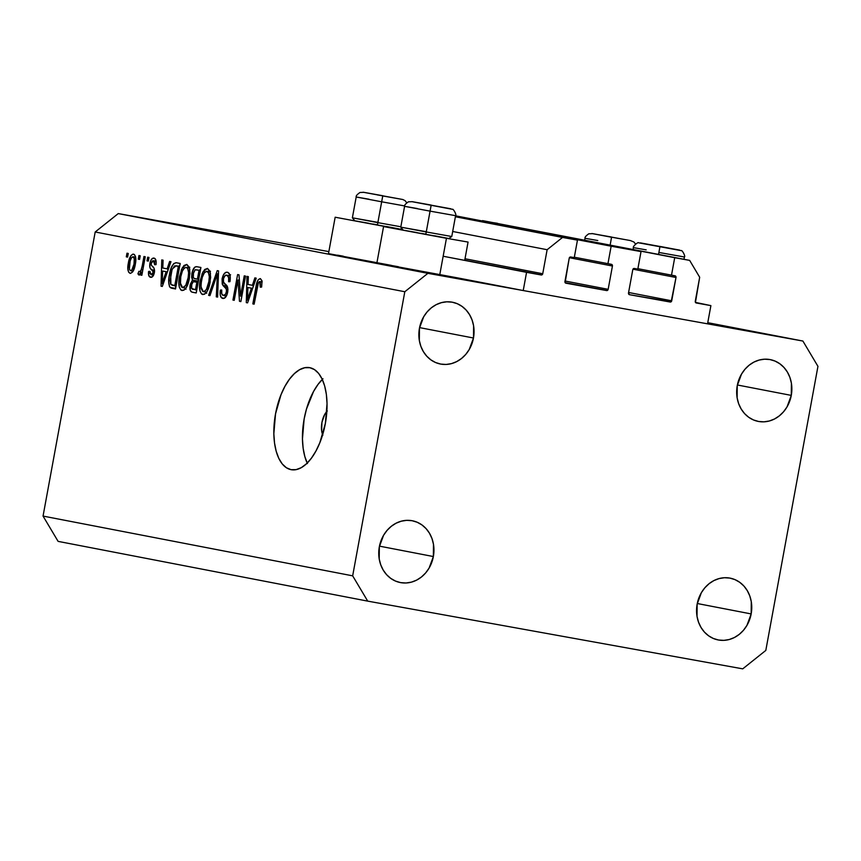 <?xml version="1.0" encoding="UTF-8"?>
<svg xmlns="http://www.w3.org/2000/svg" width="861" height="861" viewBox="0 0 861 861"><rect width="100%" height="100%" fill="white"/><g stroke="black" fill="none" stroke-linecap="round" stroke-linejoin="round"><path stroke-width="1.29" d="M695.688 302.685L710.895 305.623L707.548 323.833L523.23 290.544L526.566 272.334L541.192 274.971L464.736 260.216L541.698 274.95L542.731 273.744L547.133 249.712L562.524 237.432L577.462 240.133L574.255 257.611L570.251 257.008L569.218 258.214L565.117 282.623L607.134 290.534L608.157 289.328L612.44 266.017L569.401 257.708L612.44 266.017L611.902 264.531L607.941 263.703L611.149 246.214L455.491 216.176L641.025 251.606L637.818 269.095L633.814 268.481L632.781 269.687L628.498 292.998L629.499 294.688L671.16 301.77L676.003 277.49L632.953 269.192L676.003 277.49L675.465 276.004L671.505 275.176L674.712 257.697L689.65 260.388L699.681 277.253L695.451 302.394L710.895 305.623L695.688 302.685M696.248 302.975L696.28 302.975A1.485 1.291 -79.1 0 1 695.268 301.296L699.681 277.253L689.65 260.388L482.537 220.61L674.712 257.697L671.505 275.176L637.883 268.686L674.992 275.811A1.485 1.291 -79.1 0 1 676.003 277.49L671.72 300.801A1.485 1.291 -79.1 0 1 670.181 302.028L629.499 294.688A1.485 1.291 -79.1 0 1 628.498 292.998L632.781 269.687A1.485 1.291 -79.1 0 1 634.32 268.46L637.818 269.095L641.025 251.606L611.149 246.214L607.941 263.703L574.33 257.213L611.439 264.327A1.485 1.291 -79.1 0 1 611.45 264.338A1.485 1.291 -79.1 0 1 612.44 266.017L608.157 289.328A1.485 1.291 -79.1 0 1 606.618 290.555L565.946 283.204A1.485 1.291 -79.1 0 1 564.934 281.525L569.218 258.214A1.485 1.291 -79.1 0 1 570.757 256.987L574.255 257.611L577.462 240.133L455.426 216.585L577.462 240.133L455.394 216.757L562.524 237.432L547.133 249.712L452.682 231.48L547.133 249.712L542.731 273.744A1.485 1.291 -79.1 0 1 541.192 274.971L443.157 256.244L526.566 272.334L523.23 290.544L457.837 277.931L523.23 290.544L707.548 323.833L710.895 305.623L696.248 302.975M497.475 223.3L482.461 221.008L497.475 223.3M628.595 292.482L671.72 300.801L628.595 292.482M455.566 215.82L641.025 251.606L455.566 215.82M565.031 281.009L608.157 289.328L565.031 281.009M353.667 219.695L353.537 220.405L353.667 219.695M465.005 258.752L542.731 273.744L465.005 258.752M383.565 226.561L446.45 238.293L383.565 226.561L376.881 262.982L397.75 267.007L439.767 274.713L446.45 238.293L468.061 242.07L446.45 238.293L439.767 274.713L457.837 277.931L377.01 262.982M398.051 228.951L335.166 217.22L398.051 228.951M335.166 217.22L328.482 253.64L391.368 265.382M291.083 469.675L286.401 467.749L282.268 463.95L278.824 458.407L276.209 451.336L274.53 443.017L273.841 433.75L275.531 413.872L281.009 394.725L284.926 386.352L289.447 379.227L294.387 373.609L299.553 369.735L304.762 367.733L309.799 367.69A51.843 25.367 100.2 0 1 325.383 423.343A51.843 25.367 100.2 0 1 291.233 469.697A51.843 25.367 100.2 0 1 291.083 469.675A51.843 25.367 100.2 0 1 275.498 414.023A51.843 25.367 100.2 0 1 309.659 367.658A51.843 25.367 100.2 0 1 309.799 367.69L314.48 369.606L318.624 373.405L322.068 378.958L324.672 386.019L326.351 394.349L327.04 403.605L325.35 423.483L319.872 442.64L315.955 451.003L311.445 458.138L306.505 463.745L301.328 467.631L296.119 469.632L291.083 469.675M751.169 613.925A31.48 27.444 -79.1 0 1 718.192 639.949A31.48 27.444 -79.1 0 1 697.141 604.174L697.023 616.39L698.54 622.191L701.037 627.486L704.427 632.082L708.571 635.784L713.317 638.464L718.472 640.003L723.853 640.358L729.245 639.519L734.433 637.495L739.233 634.385L743.463 630.306L746.939 625.398L751.169 613.925L751.287 601.71L749.77 595.898L747.273 590.603L743.882 586.018L739.739 582.316L734.993 579.636L729.837 578.086L724.456 577.731L719.064 578.581L713.877 580.594L709.077 583.704L704.847 587.794L701.371 592.691L697.141 604.174A31.48 27.444 -79.1 0 1 730.117 578.14A31.48 27.444 -79.1 0 1 751.169 613.925L697.27 603.518L751.169 613.925M433.363 556.54A31.48 27.444 -79.1 0 1 400.387 582.574A31.48 27.444 -79.1 0 1 379.335 546.789L379.217 559.004L380.734 564.805L383.231 570.111L386.621 574.696L390.765 578.398L395.511 581.078L400.666 582.628L406.048 582.983L411.44 582.133L416.638 580.12L421.438 576.999L425.657 572.92L429.133 568.012L433.363 556.54L433.481 544.324L431.974 538.523L429.467 533.217L426.087 528.632L421.944 524.93L417.198 522.25L412.032 520.701L406.65 520.345L401.269 521.196L396.071 523.208L391.271 526.319L387.052 530.408L383.565 535.305L379.335 546.789A31.48 27.444 -79.1 0 1 412.322 520.754A31.48 27.444 -79.1 0 1 433.363 556.54L379.464 546.143L433.363 556.54M473.475 338.007A31.48 27.444 -79.1 0 1 440.498 364.042A31.48 27.444 -79.1 0 1 419.447 328.256L419.329 340.472L420.846 346.273L423.343 351.568L426.733 356.163L430.877 359.866L435.623 362.546L440.778 364.085L446.159 364.451L451.551 363.6L456.739 361.577L461.539 358.467L465.769 354.388L469.245 349.48L473.475 338.007L473.593 325.792L472.076 319.991L469.579 314.685L466.188 310.1L462.045 306.398L457.299 303.718L452.143 302.168L446.762 301.813L441.37 302.663L436.183 304.676L431.372 307.786L427.153 311.876L423.677 316.773L419.447 328.256A31.48 27.444 -79.1 0 1 452.423 302.222A31.48 27.444 -79.1 0 1 473.475 338.007L419.576 327.61L473.475 338.007M791.281 395.393A31.48 27.444 -79.1 0 1 758.293 421.416A31.48 27.444 -79.1 0 1 737.253 385.642L737.134 397.857L738.641 403.658L741.149 408.953L744.528 413.549L748.672 417.251L753.418 419.931L758.584 421.47L763.965 421.825L769.347 420.986L774.545 418.963L779.345 415.852L783.564 411.773L787.051 406.866L791.281 395.393L791.399 383.177L789.881 377.366L787.385 372.07L783.994 367.486L779.851 363.783L775.104 361.103L769.949 359.554L764.568 359.198L759.176 360.049L753.978 362.061L749.178 365.172L744.959 369.261L741.482 374.158L737.253 385.642A31.48 27.444 -79.1 0 1 770.229 359.607A31.48 27.444 -79.1 0 1 791.281 395.393L737.371 384.985L791.281 395.393M742.731 668.846L367.722 601.129L58.107 541.375L43.05 516.083L352.666 575.837L404.81 291.739L95.194 231.986L43.05 516.083L95.194 231.986L118.269 213.582L427.885 273.335L802.893 341.042L707.764 322.681L802.893 341.042L817.95 366.345L765.806 650.432L742.731 668.846L367.722 601.129L352.666 575.837L43.05 516.083L58.107 541.375L367.722 601.129L352.666 575.837L404.81 291.739L427.885 273.335L118.269 213.582L328.848 251.606L118.269 213.582L95.194 231.986L404.81 291.739L427.885 273.335L802.893 341.042L817.95 366.345L765.806 650.432L742.731 668.846M376.924 262.756L328.611 253.651M337.555 255.168L343.291 256.191M385.954 264.51L398.482 266.749M240.531 296.141L244.255 275.843L245.546 276.09L240.865 301.587L239.487 301.318L237.959 279.986L234.235 300.306L232.944 300.058L237.614 274.562L239.003 274.831L240.531 296.141L239.003 274.831L237.614 274.562L232.944 300.058L234.235 300.306L237.959 279.986L239.487 301.318L240.865 301.587L245.546 276.09L244.255 275.843L240.531 296.141L241.823 296.378L240.531 296.141M222.084 278.91L223.526 274.691L225.808 272.377L228.176 272.528L229.962 275.197L229.952 281.655L228.595 281.73L228.66 277.726L227.272 275.402L225.087 275.595L223.483 278.609L223.494 282.096L227.196 286.261L227.939 289.479L226.927 294.914L224.247 298.304L221.406 297.691L220.201 294.86L220.362 290.092L221.718 290.006L221.74 293.805L223.3 295.452L225.55 294.258L226.518 291.147L226.152 288.457L222.256 284.227L222.084 278.91L222.881 285.368L226.475 289.178L226.411 291.847C225.733 294.57 224.699 295.775 223.3 295.452C221.783 295.032 221.255 293.214 221.718 290.006L220.362 290.092C219.663 294.968 220.47 297.745 222.795 298.444C225.044 298.702 226.68 296.604 227.691 292.159C228.208 288.123 227.519 285.572 225.614 284.507C223.978 283.926 223.236 282.117 223.386 279.082C224.108 276.177 225.216 274.885 226.712 275.197C228.488 275.789 229.123 277.963 228.595 281.73L229.952 281.655C230.791 276.22 229.93 273.077 227.369 272.237C224.958 271.925 223.193 274.142 222.084 278.91L223.376 279.147L222.084 278.91M208.62 295.366L217.23 270.623L218.565 270.881L217.607 297.099L216.283 296.841L217.413 273.744L209.966 295.624L208.62 295.366L209.966 295.624L217.413 273.744L216.283 296.841L217.607 297.099L218.565 270.881L217.23 270.623L208.62 295.366L209.976 295.614L208.62 295.366M207.512 268.406L210.041 271.312L210.654 277.468L209.019 286.745L206.844 291.804L204.509 294.247L201.635 294.064L200.021 291.212L199.537 286.121L202.152 273.561L204.692 269.493L207.512 268.406L203.131 271.602L200.182 280.514C198.73 287.908 199.569 292.589 202.701 294.57C206.392 293.87 208.868 289.716 210.106 282.107L210.45 273.12L207.512 268.406M186.805 264.413L189.345 267.308L189.947 273.475L188.311 282.742L186.137 287.8L183.802 290.254L180.928 290.071L179.314 287.208L178.83 282.128L181.445 269.568L183.985 265.5L186.805 264.413L182.424 267.599L179.475 276.51C178.023 283.915 178.862 288.596 181.994 290.566C185.685 289.877 188.161 285.723 189.398 278.103L189.743 269.116L186.805 264.413M167.142 268.847L169.628 261.443L170.973 261.701L162.309 286.433L161.05 286.186L161.75 259.925L163.095 260.183L162.783 268.008L167.142 268.847L162.783 268.008L163.095 260.183L161.75 259.925L161.05 286.186L162.309 286.433L170.973 261.701L169.628 261.443L167.142 268.847L168.39 269.073L167.142 268.847M126.309 256.847L126.976 253.209L128.267 253.457L127.6 257.105L126.309 256.847L127.6 257.105L128.267 253.457L126.976 253.209L126.309 256.847L127.6 257.084L126.309 256.847M128.311 263.262L130.99 255.577L132.723 254.178L134.359 254.501L135.468 256.417L135.758 261.044L134.542 267.728L132.626 271.947L130.474 273.378L128.655 272.237L127.805 268.212L128.311 263.262C127.224 268.578 127.805 271.936 130.065 273.346C132.702 272.851 134.445 269.88 135.295 264.413C136.425 259.021 135.855 255.599 133.584 254.146C130.915 254.662 129.15 257.708 128.311 263.262L129.613 263.498L128.311 263.262M138.277 259.161L138.944 255.523L140.235 255.771L139.568 259.409L138.277 259.161L139.568 259.409L140.235 255.771L138.944 255.523L138.277 259.161L139.568 259.398L138.277 259.161M142.194 266.103L143.959 256.492L145.251 256.739L141.85 275.283L140.558 275.025L141.096 272.065L139.267 275.046L137.921 273.841L138.901 271.28L139.891 271.785L140.903 270.763L142.194 266.103L141.269 269.837L139.719 271.785L138.901 271.28L137.921 273.841L138.965 275.068L141.096 272.065L140.558 275.025L141.85 275.283L145.251 256.739L143.959 256.492L142.194 266.103L143.486 266.329L142.194 266.103M147.005 260.851L147.683 257.202L148.975 257.45L148.307 261.098L147.005 260.851L148.307 261.098L148.975 257.45L147.683 257.202L147.005 260.851L148.307 261.077L147.005 260.851M149.879 263.477L150.987 260.087L152.795 258.214L155.131 258.666L156.132 261.572L156.024 264.639L154.668 264.725L154.614 261.948L153.807 260.84L152.494 260.905L151.396 262.648L151.245 265.016L154.108 268.374L154.56 271.387L153.355 275.628L151.116 277.339L148.759 275.574L148.587 271.441L149.943 271.355L150.018 273.669L151.288 274.681L152.698 273.733L153.097 271.796L149.932 267.674L149.879 263.477C149.405 266.867 149.997 268.944 151.665 269.73L152.914 271.075L153.043 272.689L151.009 274.648L149.943 271.355L148.587 271.441C148.189 274.95 148.845 276.908 150.567 277.307C152.311 277.597 153.592 276.015 154.41 272.571C154.7 269.17 153.99 267.071 152.279 266.275L151.245 265.016L151.256 263.272L153.462 260.722L154.668 264.725L156.024 264.639C156.487 260.818 155.819 258.634 154.033 258.085C152.106 257.869 150.729 259.656 149.879 263.477L151.192 263.714L149.879 263.477M169.413 274.745L171.167 268.072L173.674 263.617L175.956 262.702L180.197 263.477L175.515 288.973L171.016 288.015L169.466 286.498L168.691 281.924L169.413 274.745C168.218 280.126 168.444 284.367 170.112 287.445L175.515 288.973L180.197 263.477L176.516 262.766C172.943 263.165 170.575 267.158 169.413 274.745L170.715 274.982L169.413 274.745M197.061 266.738C194.651 266.318 192.939 268.567 191.917 273.497L193.219 273.733L191.917 273.497L192.251 271.968L194.715 267.211L196.685 266.673L200.904 267.48L196.222 292.966L191.712 292.03L190.206 290.179L190.281 284.367L192.487 280.083L191.626 277.264L191.917 273.497L192.487 280.083L190.12 285.152C189.528 289.436 190.27 291.793 192.358 292.223L196.222 292.966L200.904 267.48L196.986 266.727M252.391 285.303L254.878 277.888L256.223 278.157L247.559 302.878L246.3 302.641L246.999 276.37L248.345 276.629L248.033 284.464L252.391 285.303L248.033 284.464L248.345 276.629L246.999 276.37L246.3 302.641L247.559 302.878L256.223 278.157L254.878 277.888L252.391 285.303L253.64 285.529L252.391 285.303M260.388 278.609L262.056 281.149L261.615 287.079L260.259 287.165L260.334 281.988L259.344 281.633L258.472 282.516L254.135 304.148L252.833 303.901L256.955 282.559L258.16 279.825L260.388 278.609C258.106 279.061 256.643 281.73 256.008 286.595L252.833 303.901L254.135 304.148L258.139 283.258L259.785 281.579L260.259 287.165L261.615 287.079L262.002 280.794L260.388 278.609M322.294 379.443A51.843 25.367 -79.8 0 0 307.194 463.078M322.983 378.775L318.043 384.393L313.533 391.518L306.441 409.179L304.137 419.038L302.448 438.916L303.137 448.172L304.816 456.502L307.42 463.573M322.864 435.192L321.637 430.801L321.928 422.471L324.608 414.604L327.309 410.966M322.649 434.708A14.809 7.243 100.2 0 1 326.857 411.429M134.004 264.176C133.487 267.879 132.336 270.053 130.581 270.709L133.143 271.172L130.581 270.709C129.118 269.493 128.795 267.039 129.634 263.337C130.162 259.624 131.302 257.45 133.068 256.782L135.661 257.256L133.068 256.782C134.531 257.999 134.843 260.463 134.004 264.176L135.306 264.413L134.004 264.176L134.284 258.537L132.777 256.772L131.346 258.042L130.14 261.066L129.365 268.955L130.302 270.612L131.755 270.193L134.004 264.176M141.85 275.262L140.558 275.025L141.85 275.262M142.399 272.302L139.719 271.785L142.399 272.27M140.085 274.228L137.921 273.841L140.085 274.228M142.797 270.117L141.269 269.837L142.797 270.117M156.099 261.195L153.462 260.722L156.099 261.195M149.911 271.678L148.587 271.441L149.911 271.678M153.624 275.122L151.009 274.648L153.624 275.122M154.334 272.926L153.043 272.689L154.334 272.926M154.56 271.366L152.914 271.075L154.56 271.366M154.56 270.257L151.665 269.73L154.56 270.257M162.32 286.412L161.05 286.186L162.32 286.412M167.852 270.602L167.895 268.987L167.852 270.602M166.173 271.742L163.633 278.932L164.86 279.158L163.633 278.932L162.169 283.656L163.224 283.839L162.169 283.656L162.664 271.064L167.389 271.925L162.664 271.064L167.378 271.958L162.664 271.064L162.169 283.656L166.173 271.742M175.526 288.93L172.006 288.295L175.526 288.93M175.612 288.435L170.112 287.445L175.612 288.435M175.773 287.542L175.386 286.315M178.884 266.275L179.938 264.844M180.057 264.736L178.862 266.318M178.356 266.21L174.761 285.744L176.064 285.981L170.909 284.474L170.704 275.025L172.34 268.901L176.128 265.78L179.658 266.415L174.622 265.855L172.071 269.622L170.091 280.858L170.682 284.119L172.135 285.217L174.761 285.744L178.356 266.21M180.778 276.747L179.475 276.51L180.778 276.747M184.458 267.965L182.424 267.599L184.458 267.965L182.381 271.032L180.756 276.844C181.66 271.118 183.501 267.965 186.267 267.394L189.528 267.986L186.267 267.394C188.591 268.869 189.205 272.345 188.118 277.812C187.235 283.743 185.373 286.993 182.532 287.585L185.879 288.187L182.532 287.585L180.24 282.709L180.756 276.844L180.433 284.528L181.617 287.1L182.758 287.617L185.718 285.4L188.118 277.812L189.409 278.049L188.118 277.812L188.613 272.7L187.709 268.557L186.267 267.394L184.448 267.965M189.797 267.254L189.28 267.965M185.632 288.231L185.976 289.285M196.233 292.923L192.358 292.223L196.233 292.923M196.534 291.233L196.297 289.888M191.422 285.389L190.12 285.152L191.422 285.389M198.385 281.149L192.487 280.083L198.385 281.149M198.482 280.654L198.084 279.265M199.655 270.279L200.29 269.202M197.987 278.415L198.514 280.708M196.233 288.973L196.566 291.33M196.868 282.128L195.469 289.737L196.771 289.974L193.359 289.328C191.734 289.436 191.11 287.983 191.486 284.991L193.262 281.687L198.17 282.333L193.434 281.633L191.745 283.861L191.648 288.413L195.469 289.737L196.868 282.128M199.052 270.203L197.417 279.147L198.719 279.384L195.027 278.684C193.381 278.587 192.778 276.941 193.219 273.723L195.178 269.794L200.365 270.408L195.35 269.719L193.51 272.453L193.305 277.436L194.306 278.469L197.417 279.147L199.052 270.203M201.474 280.74L200.182 280.514L201.474 280.74M205.166 271.968L203.131 271.602L205.166 271.968M210.504 271.247L209.987 271.958M206.339 292.234L206.683 293.278M208.814 281.816C207.942 287.735 206.08 290.996 203.239 291.588L206.586 292.191L203.239 291.588L200.947 286.702L201.463 280.837C202.367 275.111 204.208 271.958 206.974 271.387L210.235 271.979L206.974 271.387C209.298 272.872 209.912 276.338 208.814 281.816L210.116 282.042L208.814 281.816L209.32 276.704L208.416 272.56L206.532 271.366L204.283 272.915L202.26 277.35L201.043 283.796L201.14 288.521L202.766 291.416L204.627 291.33L206.414 289.393L208.814 281.816M217.607 297.088L216.283 296.841L217.607 297.088M218.307 278.071L217.176 277.866L218.307 278.071M218.457 273.938L217.413 273.744L218.457 273.938M230.102 275.811L226.712 275.197L230.102 275.811M221.675 290.329L220.362 290.092L221.675 290.329M226.421 296.023L223.3 295.452L226.421 296.023M227.702 292.083L226.411 291.847L227.702 292.083M227.928 289.447L226.475 289.178L227.928 289.447M227.713 287.628L224.807 287.1L227.713 287.628M227.121 286.132L222.881 285.368L227.121 286.132M230.587 274.767L229.887 275.832M240.865 301.576L239.487 301.318L240.865 301.576M239.39 280.245L237.959 279.986L239.39 280.245M234.235 300.295L232.944 300.058L234.235 300.295M247.57 302.868L246.3 302.641L247.57 302.868M253.102 287.057L253.145 285.432L253.102 287.057M251.423 288.198L248.883 295.388L250.11 295.614L248.883 295.388L247.419 300.102L248.474 300.295L247.419 300.102L247.914 287.52L252.639 288.37L247.914 287.52L252.628 288.413L247.914 287.52L247.419 300.102L251.423 288.198M262.121 281.999L259.785 281.579L262.121 281.999M254.135 304.127L252.833 303.901L254.135 304.127M257.31 286.831L256.008 286.595L257.31 286.831M400.645 229.048L402.291 229.36L400.645 229.048M654.435 245.536L679.641 250.099L640.315 242.877L672.721 248.829L659.978 246.418L658.902 252.456L659.978 246.418L672.721 248.829L654.435 245.536M683.978 259.301L684.409 256.998L658.902 252.456L658.547 254.393L658.902 252.456L684.409 256.998C685.787 256.438 681.955 249.636 681.245 250.637L638.614 242.813C638.216 241.64 632.308 246.72 633.416 247.634L646.18 249.862M666.737 247.785L665.478 247.559L666.737 247.785M425.625 204.218L443.91 207.512L425.625 204.218M448.829 238.54L451.767 236.517L426.26 231.964L451.767 236.517L455.587 215.68C456.965 215.121 453.134 208.33 452.434 209.32L411.87 201.657L450.83 208.782L431.157 205.273L430.08 211.139L455.587 215.68L430.08 211.139L426.26 231.964L431.167 205.069L412.29 201.678L408.415 201.818C405.509 203.82 404.229 205.327 404.595 206.328L430.08 211.139L404.595 206.328L400.774 227.153L426.26 231.964L425.808 234.429L448.829 238.54L402.797 230.091L425.808 234.429L426.26 231.964L400.774 227.153L426.27 231.706M404.595 206.328L417.359 208.545M434.622 235.817L447.085 238.174M400.774 227.153L403.239 230.145M404.552 230.361L417.004 232.588M421.33 233.374L425.818 234.192M437.915 206.468L436.667 206.242L437.915 206.468M377.215 194.877L395.511 198.17L377.226 194.877M404.681 205.94L381.681 201.797L377.861 222.633L382.768 195.727L363.891 192.337L360.006 192.477C357.1 194.478 355.83 195.985 356.196 196.986L381.681 201.797L356.196 196.986L352.375 217.811L377.861 222.633L377.409 225.087L400.43 229.198L354.398 220.75L377.409 225.087L377.861 222.633L352.375 217.811L377.871 222.364M356.196 196.986L368.96 199.203M377.861 222.633L400.839 226.766L377.861 222.633M386.223 226.475L398.686 228.832M352.375 217.811L354.84 220.803M356.153 221.019L368.605 223.247M372.931 224.032L377.419 224.85M406.726 202.766L405.176 200.731L402.873 199.537L363.094 192.229L402.431 199.44L382.758 195.942L381.681 201.797L404.401 205.887M389.516 197.126L388.268 196.9L389.516 197.126M606.036 236.194L624.322 239.487L606.036 236.194M611.568 237.249L591.905 233.535L611.579 237.044L610.503 243.114L611.568 237.249M635.547 244.072L633.987 242.049L630.424 240.574L592.712 233.654L588.827 233.794C585.921 235.796 584.651 237.302 585.017 238.303L597.782 240.52M610.148 245.051L610.503 243.114L610.148 245.051M618.338 238.443L617.079 238.217L618.338 238.443M468.061 242.07L464.703 260.399M633.416 247.634L633.072 249.475M401.613 228.38L400.43 229.198M585.017 238.303L584.673 240.133"/></g></svg>
